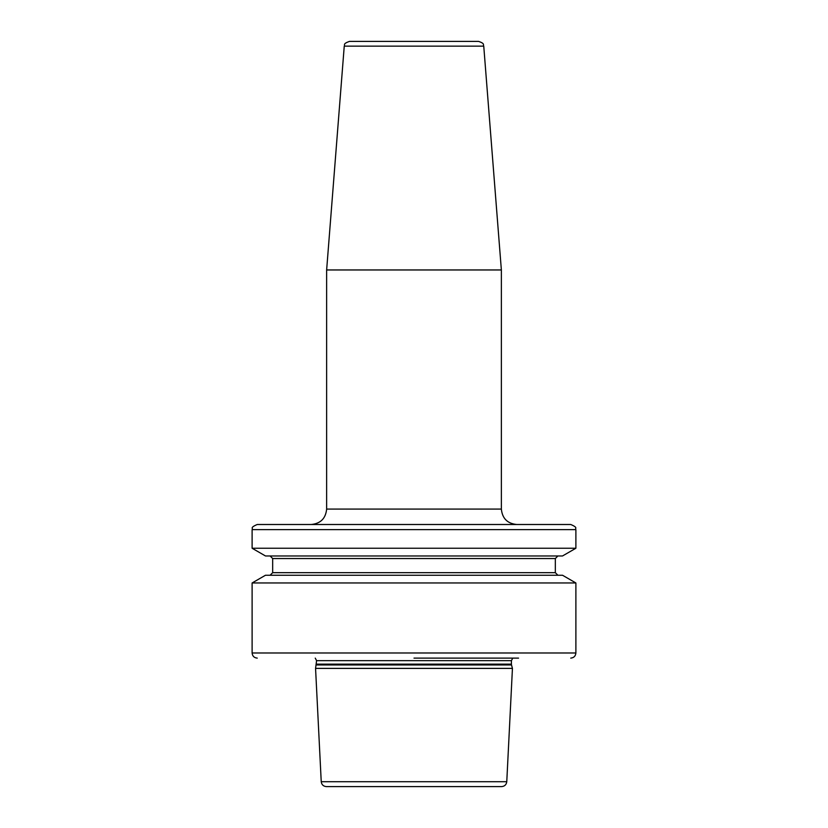 <?xml version="1.0" encoding="UTF-8"?>
<svg xmlns="http://www.w3.org/2000/svg" width="828" height="828" viewBox="0 0 828 828"><rect width="100%" height="100%" fill="white"/><g stroke="black" fill="none" stroke-linecap="round" stroke-linejoin="round"><path stroke-width="1.24" d="M483.749 46.14C482.734 44.826 485.456 43.729 478.625 41.4L349.375 41.4C342.171 44.05 345.411 44.826 344.251 46.14L326.636 269.959L501.364 269.959L483.749 46.14L344.251 46.14M414 524.497L257.249 524.497C249.331 527.84 253.409 528.233 252.116 529.63L575.884 529.63C574.591 528.233 578.668 527.84 570.751 524.497L414 524.497M252.116 548.25L265.488 555.971L562.512 555.971L575.884 548.25L252.116 548.25L252.116 529.63M414 575.243L265.488 575.243L252.116 582.964L575.884 582.964L562.512 575.243L414 575.243M518.556 658.115L414 658.115M316.482 664.956L511.518 664.956L512.439 668.393L315.561 668.393L316.586 660.661L315.24 658.115M321.233 781.715L506.767 781.715C506.343 784.706 504.635 786.331 501.633 786.6L326.367 786.6C323.365 786.331 321.657 784.706 321.233 781.715L315.561 668.393M414 786.6L344.22 786.6M311.214 524.497C320.581 523.586 325.714 518.442 326.636 509.075L501.364 509.075L501.364 269.959M557.896 575.243L555.329 572.676L272.671 572.676L272.671 558.548L555.329 558.548L557.896 555.971M575.884 582.964L575.884 652.981L252.116 652.981C252.416 656.097 254.134 657.815 257.249 658.115M316.586 660.661L511.414 660.661L512.76 658.115M511.414 660.661L511.414 664.149L316.586 664.149M501.364 509.075C502.285 518.442 507.419 523.586 516.786 524.497M575.884 548.25L575.884 529.63M272.671 558.548L270.104 555.971M272.671 572.676L270.104 575.243M575.884 652.981C575.584 656.097 573.866 657.815 570.751 658.115M511.414 664.149L511.518 664.956M506.767 781.715L512.439 668.393M252.116 652.981L252.116 582.964M555.329 572.676L555.329 558.548M326.636 509.075L326.636 269.959"/></g></svg>
